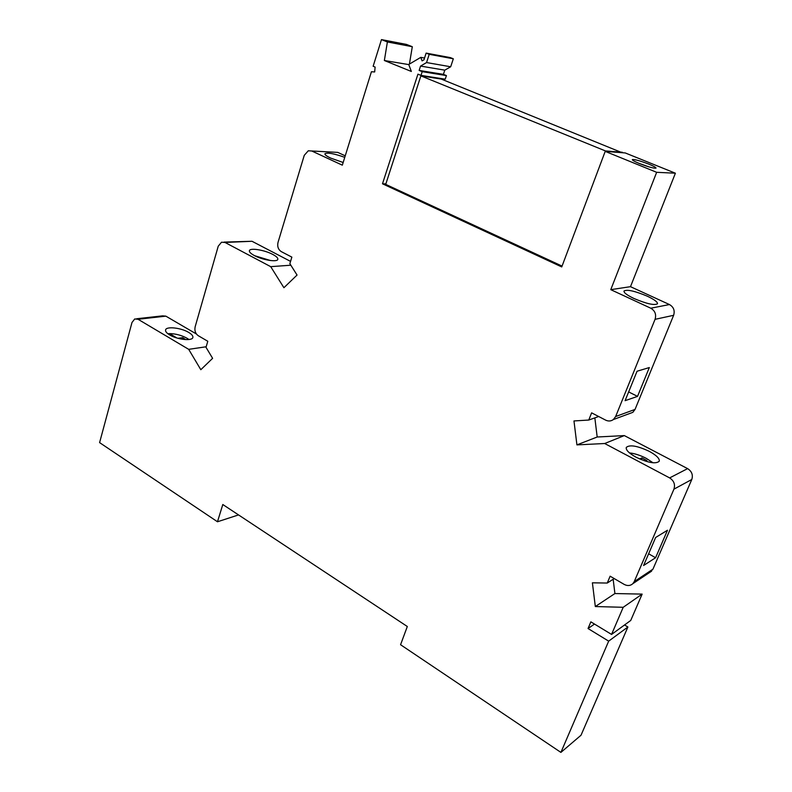<?xml version="1.0" encoding="UTF-8"?>
<svg xmlns="http://www.w3.org/2000/svg" width="792" height="792" viewBox="0 0 792 792"><rect width="100%" height="100%" fill="white"/><g stroke="black" fill="none" stroke-linecap="round" stroke-linejoin="round"><path stroke-width="1.19" d="M653.044 462.795L646.282 458.36C640.273 455.291 634.679 453.479 629.491 452.915M636.115 457.232C648.163 462.875 655.875 464.211 659.251 461.241C659.766 458.568 656.419 455.261 649.232 451.321C637.303 445.767 629.65 444.47 626.274 447.43C625.729 450.024 629.006 453.281 636.115 457.232M633.986 298.505C646.609 303.821 654.449 305.573 657.499 303.772C657.677 302.029 654.281 299.505 647.312 296.198C634.828 290.961 627.056 289.238 623.997 291.03C623.769 292.713 627.106 295.208 633.986 298.505M639.451 163.548C648.589 167.043 654.113 168.557 656.033 168.092C655.974 167.409 653.568 166.092 648.797 164.122C639.738 160.667 634.243 159.162 632.313 159.618C632.343 160.281 634.729 161.588 639.451 163.548M648.826 166.845L638.599 163.192M188.941 339.52L187.041 338.243C181.497 335.244 175.656 333.699 169.528 333.61L167.874 333.719M169.646 334.917C177.269 339.669 192.337 341.273 192.862 337.461C193.179 335.966 191.793 334.283 188.694 332.422C181.12 327.759 166.191 326.106 165.577 329.947C165.261 331.412 166.627 333.066 169.646 334.917M254.321 255.519C262.548 260.053 277.438 262.419 277.814 259.321C278.061 257.994 276.388 256.361 272.785 254.43C264.607 249.985 249.856 247.589 249.401 250.698C249.143 251.995 250.787 253.608 254.321 255.519M344.758 157.341C333.858 153.509 327.235 152.321 324.898 153.777C324.75 154.757 326.68 156.192 330.7 158.093L343.154 162.489M441.986 78.685L441.788 79.289M385.882 183.863L382.496 183.803L417.938 74.151L420.998 75.389L445.213 79.19L446.411 75.577L443.411 74.369L444.797 70.161L420.552 66.082L426.551 62.558L429.224 54.321L453.321 58.786L450.292 57.598L426.136 53.104L429.224 54.321M136.66 318.75L162.568 315.86L165.845 316.147L196.367 333.967M224.096 242.095L252.005 241.273L290.555 261.39M311.711 150.975L337.748 152.391L311.781 151.005L342.322 165.172L371.438 71.725L374.675 71.963L375.111 67.063L373.141 66.261L381.457 39.6L387.387 41.956L384.368 60.509L411.355 71.468L408.751 64.479L420.77 57.37L422.087 60.885L423.977 59.776L426.136 53.104M345.233 155.826L337.748 152.391M409.405 64.093L412.305 46.718L406.484 44.421L381.457 39.6M444.797 70.161L450.688 66.766L453.321 58.786M669.458 304.554L630.491 286.674L675.398 173.21L625.274 152.955L605.207 151.381L656.657 172.31L610.771 289.664L650.757 308.207L669.458 304.554C673.646 307.009 675.032 310.593 673.626 315.305L655.053 319.334L615.641 416.523L635.045 409.415L673.626 315.305M635.045 409.415L632.838 412.345L629.026 413.761M594.841 417.879L597.188 437.006L624.324 435.59L604.692 443.52L669.636 477.913L687.614 468.626L624.324 435.59M687.614 468.626C691.822 471.339 693.208 474.962 691.792 479.487L673.933 489.159C675.388 484.486 673.952 480.744 669.636 477.913M613.166 579.269L614.909 593.545L642.144 594.109L623.205 607.296L595.327 606.543L592.396 582.813L607.236 583.051L610.137 576.19L624.175 584.397C627.472 586.11 630.363 585.862 632.857 583.664L634.234 581.615L652.945 569.171L691.792 479.487M652.945 569.171L649.588 572.507M623.205 607.296L611.563 634.432L630.729 620.463L642.144 594.109M206.187 346.757L188.694 349.341L138.046 319.275L134.739 318.958L131.987 322.493L99.594 442.609L217.483 521.77L222.8 504.514L407.316 626.502L400.564 644.728L560.904 752.4L581.021 735.233L627.898 626.997L624.542 624.977M655.647 537.481L643.599 565.498L655.588 557.736L667.478 530.254L655.647 537.481M634.234 581.615L673.933 489.159M627.898 626.997L608.672 641.144L560.904 752.4M611.563 634.432L590.862 621.849L588.04 628.531L608.672 641.144M604.692 443.52L576.923 444.886L573.972 420.948L588.753 420.047L591.624 412.85L605.633 420.126C608.404 421.443 610.988 421.255 613.384 419.542L615.641 416.523M655.053 319.334C656.489 314.464 655.053 310.761 650.757 308.207M605.207 151.381L561.746 266.934L382.496 183.803M420.552 66.082L419.146 70.419L422.205 71.656L420.998 75.389M311.781 151.005L308.286 150.787L304.257 155.331L278.022 242.372C277.141 246.5 278.24 249.579 281.299 251.628L291.862 257.123L289.862 263.677L297.05 275.052L283.912 287.724L270.706 266.656L225.007 242.461L221.532 242.213L218.245 246.183L195.149 326.799C194.386 330.65 195.396 333.6 198.178 335.65L207.791 341.263L206.019 347.341L212.612 358.33L200.821 369.706L188.694 349.341M217.483 521.77L238.54 514.919M450.688 66.766L426.551 62.558M597.188 437.006L576.923 444.886M598.683 416.513L588.753 420.047M625.096 400.673L637.53 396.386L649.331 367.547L637.055 371.24L625.096 400.673M630.491 286.674L610.771 289.664M675.398 173.21L656.657 172.31M622.126 152.708L441.223 79.061L420.879 75.883L385.714 184.378L562.063 266.092M419.146 70.419L443.411 74.369M424.532 58.044L420.77 57.37M408.801 64.607L384.368 60.509M412.305 46.718L387.387 41.956M290.832 265.211L270.706 266.656M614.909 593.545L595.327 606.543M614.236 578.586L607.236 583.051M594.505 624.066L588.04 628.531M622.294 152.262L605.444 150.925L420.879 75.883M422.205 71.656L446.411 75.577M270.636 260.558L254.737 255.737M176.992 338.016L169.528 333.61M185.675 339.6L182.695 337.659L177.952 338.293M645.559 461.172L646.906 460.548L641.916 457.915L639.649 458.944M628.65 391.921L637.53 396.386M648.638 553.796L655.588 557.736M169.102 334.58L169.369 333.61M182.249 339.233L182.695 337.659M641.203 459.608L641.916 457.915M252.005 241.273L225.007 242.461M165.845 316.147L138.046 319.275M613.384 419.542L632.838 412.345M651.598 571.161L632.857 583.664"/></g></svg>

